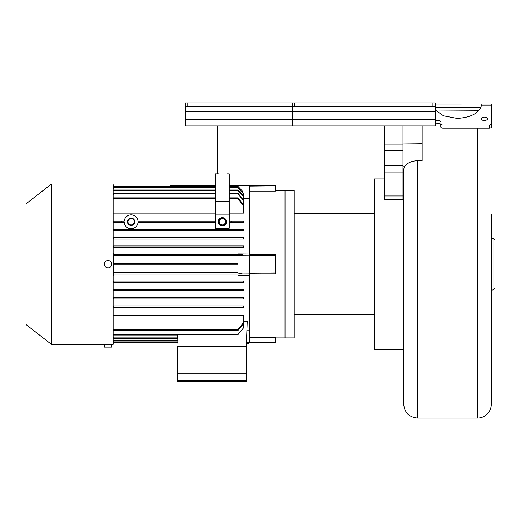 <?xml version="1.0" encoding="UTF-8"?>
<svg xmlns="http://www.w3.org/2000/svg" width="521" height="521" viewBox="0 0 521 521"><rect width="100%" height="100%" fill="white"/><g stroke="black" fill="none" stroke-linecap="round" stroke-linejoin="round"><path stroke-width="0.78" d="M480.596 107.717L435.23 107.717L480.596 107.717L478.734 110.341A13.826 13.826 0 0 0 477.438 110.283L435.23 110.048L443.586 115.857L457.112 118.423C470.971 117.583 479.138 113.174 481.619 105.196L481.99 104.031L491.446 104.031L491.446 105.196L481.619 105.196M491.264 214.424L491.264 404.263A13.826 13.826 0 0 1 477.438 418.089L417.536 418.089C409.141 417.269 404.53 412.665 403.716 404.263L403.716 170.061A13.826 9.287 0 0 1 417.536 160.768L422.147 160.768L422.147 125.978M403.716 375.928L403.716 404.263M491.264 404.263L491.264 360.031M491.264 352.658L491.264 289.989L493.107 289.989L494.95 288.146L494.95 240.227L493.107 238.384L493.107 289.989M491.264 264.186L491.264 221.796M275.335 337.914L285.013 337.914L285.013 190.458L294.228 190.458L294.228 337.914L285.013 337.914L285.013 190.458L275.335 190.458M294.228 213.499L374.41 213.499M294.228 314.873L374.41 314.873M403.716 349.435L374.41 349.435L374.41 178.937L384.544 178.937M51.41 184.011L113.142 184.011L113.142 344.361L51.41 344.361L51.41 184.011L26.05 203.822L26.05 324.55L51.41 344.361M111.579 265.319L111.709 264.759M111.754 264.375L111.709 263.613M105.112 344.335L105.45 344.322M108.355 344.277L108.726 344.283M111.754 344.361L111.754 347.129L104.382 347.129L104.382 344.361M111.754 264.186A3.686 3.686 0 0 0 108.068 260.5A3.686 3.686 0 0 0 104.382 264.186A3.686 3.686 0 0 0 108.068 267.872A3.686 3.686 0 0 0 111.754 264.186M113.142 341.509L113.598 342.004L113.598 343.261L113.142 343.261M113.598 342.759L113.142 342.759M113.598 342.004L113.142 341.405M177.869 341.893L113.598 341.893M113.142 340.2L113.598 340.695L177.83 340.695M113.598 340.695L113.142 339.881M177.824 340.376L113.598 340.376M113.142 337.882L113.598 338.383L177.752 338.383M113.598 338.383L113.142 337.393M178.019 346.204L177.615 334.371M177.739 337.901L113.598 337.901M113.142 334.508L113.598 335.042L177.641 335.042M113.598 335.042L113.142 333.837M113.142 329.93L113.598 330.496L238.012 330.496L243.541 323.587L243.541 327.878L238.012 334.371L113.598 334.371M113.142 281.008L113.598 281.008L113.142 281.008M113.291 282.389L243.541 282.389L243.541 281.008L113.598 281.008L113.598 282.389M113.142 289.298L113.598 289.298L113.142 289.298M243.541 290.679L238.012 290.679L243.541 290.679L243.541 289.298L113.598 289.298L113.598 290.679L238.012 290.679L238.012 289.298M113.142 297.595L113.598 297.595L113.142 297.595M243.541 298.976L238.012 298.976L243.541 298.976L243.541 297.595L113.598 297.595L113.598 298.976L238.012 298.976L238.012 297.595M113.142 305.886L238.012 305.886L113.142 305.886M243.541 307.273L238.012 307.273L243.541 307.273L243.541 305.886L238.012 305.886L238.012 307.273L113.598 307.273L113.598 305.886M113.142 315.257L243.541 315.257L243.541 322.59L238.012 329.611L113.598 329.611L113.142 329.031M243.541 321.385L247.241 321.385L246.309 346.302M246.947 330.073L249.071 330.073L249.533 329.591M249.533 275.355L249.071 275.27L249.071 330.073M249.071 275.27L238.012 275.27L238.012 274.092L113.598 274.092L113.598 275.27L113.142 275.27M113.142 274.092L113.598 274.092L113.598 273.167L113.142 273.251M113.142 273.037L113.598 273.167M113.142 255.121L113.598 255.205L113.598 273.037M113.598 255.342L113.142 255.342M113.598 255.205L113.598 254.281L113.142 254.281M229.26 186.479L238.012 186.479L242.903 191.624L238.012 186.368L238.012 185.613L249.071 185.613L249.533 186.082L249.533 255.257L238.012 255.342L238.012 254.281L242.903 254.281L113.598 254.281L113.598 253.102L113.142 253.102M124.278 220.761L124.232 221.099L113.598 221.099L113.598 222.487L113.142 222.487L124.232 222.487L124.278 222.819M137.948 222.819L137.987 222.487L215.434 222.487M113.598 229.396L243.541 229.396L238.012 229.396L238.012 230.777L113.142 230.777L113.598 230.777L113.291 229.396M113.598 237.693L243.541 237.693L238.012 237.693L238.012 239.074L113.142 239.074L113.598 239.074L113.291 237.693M238.012 247.364L243.541 247.364L243.541 245.984L238.012 245.984L238.012 247.364L113.142 247.364L113.598 247.364L113.291 245.984M238.012 254.281L238.012 253.102L249.533 253.017M249.533 198.781L249.071 198.299L249.071 253.102M249.071 198.299L243.541 198.299M229.26 198.761L238.012 198.761L243.541 205.782L243.541 213.115L229.26 213.115M215.434 213.115L113.142 213.115M124.232 221.099A6.91 6.91 0 0 1 137.987 221.099L137.941 220.761M137.883 220.416L137.804 220.077M137.713 219.745L137.596 219.413M131.338 214.886L130.882 214.886M124.623 219.413L124.512 219.745M124.415 220.077L124.337 220.416M238.012 222.487L238.012 221.099L243.541 221.099L231.565 221.099L231.565 222.487L243.541 222.487L243.541 221.099M219.862 228.244A6.91 6.91 0 0 0 224.831 228.244M124.232 222.487A6.91 6.91 0 0 0 137.987 222.487M229.26 222.487L231.565 222.487M137.987 221.099L215.434 221.099M229.26 221.099L231.565 221.099M127.977 221.796A3.133 3.133 0 0 0 131.11 224.929A3.133 3.133 0 0 0 134.242 221.796A3.133 3.133 0 0 0 131.11 218.657A3.133 3.133 0 0 0 127.977 221.796M225.482 221.796A3.133 3.133 0 0 0 222.35 218.657A3.133 3.133 0 0 0 219.211 221.796A3.133 3.133 0 0 0 222.35 224.929A3.133 3.133 0 0 0 225.482 221.796M121.894 221.099L121.894 222.487M238.012 334.371L177.628 334.612M243.541 327.878L238.012 334.612M246.309 381.229L246.309 381.685L177.192 381.685L177.192 346.204L246.309 346.204L246.309 381.229L177.192 381.229M242.903 274.092L238.012 273.037L249.533 273.115L249.533 342.29L249.071 342.759L246.518 342.759M249.071 255.342L249.071 273.037M249.533 254.502L275.335 254.502L275.335 272.939L249.533 273.115M249.533 255.257L249.533 272.939M238.012 273.037L238.012 255.342M238.012 273.167L238.012 274.092M238.012 272.711L113.598 272.711M113.598 255.661L238.012 255.661M242.903 254.281L238.012 255.205M242.903 191.624L241.705 191.624M249.533 185.821L249.533 185.339L275.335 185.339L275.335 185.821L249.533 186.082M249.533 185.574L249.071 185.118L249.071 185.613M238.012 185.613L238.012 185.118L249.071 185.118M113.142 186.967L113.598 186.479L113.598 185.118L113.142 185.118M113.598 186.479L215.434 186.479M238.012 186.316L229.26 186.316M215.434 186.316L113.598 186.316M249.071 342.759L249.071 343.261L246.498 343.261M249.533 342.29L249.533 343.039L275.335 343.039L275.335 342.551L249.533 342.551M275.335 185.821L275.335 191.096L249.533 191.096M275.335 272.939L275.335 273.87L249.533 273.87M249.533 337.276L275.335 337.276L275.335 342.551M275.335 255.433L249.533 255.433M113.142 185.613L113.598 185.613M113.142 186.863L113.598 186.368M181.94 185.854L215.434 185.854L181.94 185.854L181.94 186.316M229.26 185.854L238.012 185.854L229.26 185.854M170.002 185.854L181.979 185.854M170.041 186.316L170.041 185.854M238.012 263.496L113.598 263.496M113.598 264.876L238.012 264.876M246.309 373.857L177.192 373.857M246.309 380.304L177.192 380.304M113.598 342.056L177.876 342.056M177.895 342.518L113.598 342.518L177.895 342.518M113.142 199.341L113.598 198.761L215.434 198.761M113.598 198.761L113.598 197.876L113.142 198.442M229.26 194.001L238.012 194.001L243.541 200.494L243.541 204.792L238.012 197.876L229.26 197.876M215.434 197.876L113.598 197.876M243.541 204.792L243.541 205.782M238.012 197.876L238.012 198.761M113.142 194.535L113.598 194.001L215.434 194.001M113.598 194.001L113.598 193.33L113.142 193.864M229.26 190.471L238.012 190.471L243.541 196.619L243.541 199.758L238.012 193.33L229.26 193.33M215.434 193.33L113.598 193.33M243.541 199.758L243.541 200.494M238.012 193.33L238.012 194.001M113.142 190.979L113.598 190.471L215.434 190.471M113.598 190.471L113.598 189.989L113.142 190.491M229.26 187.996L238.012 187.996L243.541 193.929L243.541 196.098L238.012 189.989L229.26 189.989M215.434 189.989L113.598 189.989M243.541 196.098L243.541 196.619M238.012 189.989L238.012 190.471M113.142 188.491L113.598 187.996L215.434 187.996M113.598 187.996L113.142 188.172M243.541 193.929L238.012 187.677L229.26 187.677M215.434 187.677L113.598 187.677M238.012 245.984L113.598 245.984M238.012 239.074L243.541 239.074L243.541 237.693M238.012 230.777L243.541 230.777L243.541 229.396M113.598 330.496L113.598 329.611M243.541 322.59L243.541 323.587M238.012 329.611L238.012 330.496M238.012 281.008L238.012 282.389M218.657 221.796A3.686 3.686 0 0 1 222.35 218.11A3.686 3.686 0 0 1 226.036 221.796A3.686 3.686 0 0 1 222.35 225.482A3.686 3.686 0 0 1 218.657 221.796M127.424 221.796A3.686 3.686 0 0 1 131.11 218.11A3.686 3.686 0 0 1 134.796 221.796A3.686 3.686 0 0 1 131.11 225.482A3.686 3.686 0 0 1 127.424 221.796M229.26 214.151L215.434 214.151L215.434 228.244L229.26 228.244L229.26 173.871L226.954 173.871L226.954 125.978M215.434 214.151L215.434 173.871L219.211 173.871M218.201 221.796A4.148 4.148 0 0 0 222.35 225.938A4.148 4.148 0 0 0 226.492 221.796A4.148 4.148 0 0 0 222.35 217.648A4.148 4.148 0 0 0 218.201 221.796M435.23 111.709L292.385 111.709L292.385 106.597L292.385 125.978L435.23 125.978L435.23 106.597L432.925 106.597L432.925 102.911L292.385 102.911L292.385 106.597L432.925 106.597M491.446 123.79A2.305 1.244 180 0 1 489.141 125.033L443.058 125.033A2.305 1.244 180 0 1 440.759 123.79L440.759 126.89A2.305 1.244 0 0 0 443.058 128.14L489.141 128.14A2.305 1.244 0 0 0 491.446 126.89L491.446 105.196M440.759 123.79L440.759 126.89L440.759 123.79M440.753 121.836C438.91 119.804 437.08 119.791 435.263 121.797L435.263 124.897C437.08 122.891 438.91 122.904 440.753 124.936M484.354 117.121A3.133 1.693 0 0 0 481.222 118.814A3.133 1.693 0 0 0 484.354 120.507A3.133 1.693 0 0 0 487.487 118.814A3.133 1.693 0 0 0 484.354 117.121M483.091 120.364A3.133 1.693 180 0 1 484.354 120.221A3.133 1.693 180 0 1 485.618 120.364M407.832 125.978A8.343 7.02 0 0 1 407.402 125.984A8.343 7.02 0 0 1 406.979 125.978M435.23 106.597L435.23 102.911L432.925 102.911M435.263 124.897L435.23 121.797M461.43 104.031L435.23 104.031M491.446 126.89L491.446 108.303M292.385 102.911L185.483 102.911L185.483 111.709L292.385 111.709L292.385 125.978L185.483 125.978L185.483 119.706L435.23 119.706M185.483 111.709L185.483 119.706M185.483 106.597L292.385 106.597M384.544 195.961L402.974 195.961L402.974 199.823L384.544 199.823L384.544 125.978M402.974 195.961L402.974 125.978M417.536 160.768L417.536 418.089M405.058 166.062L402.974 166.062M403.716 172.503L402.974 172.49M403.716 193.903L402.974 193.897M477.438 110.283L477.438 111.65M477.438 128.14L477.438 418.089M422.147 150.048L402.974 150.035M422.147 143.744L402.974 143.965M229.26 201.321L215.434 201.321M294.691 102.911L294.691 106.597M443.058 125.033L443.058 128.14M489.141 128.14L489.141 125.033M187.788 102.911L187.788 106.597M384.544 144.096L402.974 144.096M384.544 150.465L402.974 150.465M384.544 165.639L402.974 165.639M384.544 172.021L402.974 172.021M402.974 197.029L403.716 197.042M491.264 238.384L493.107 238.384M249.533 342.798L249.071 343.261M217.739 173.871L217.739 125.978"/></g></svg>
